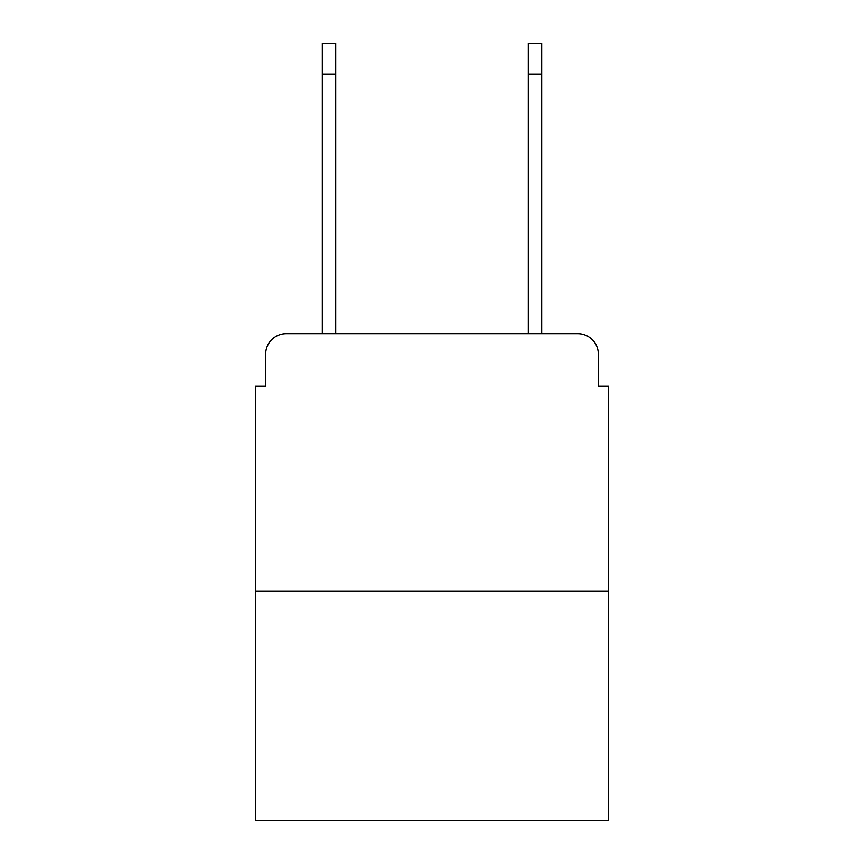 <?xml version="1.0" encoding="UTF-8"?>
<svg xmlns="http://www.w3.org/2000/svg" width="864" height="864" viewBox="0 0 864 864"><rect width="100%" height="100%" fill="white"/><g stroke="black" fill="none" stroke-linecap="round" stroke-linejoin="round"><path stroke-width="1.3" d="M265.669 354.24L265.669 386.165L265.669 354.24A20.596 20.596 0 0 1 286.265 333.644L322.315 333.644L322.315 43.2L335.696 43.2L335.696 333.644L351.67 333.644M608.634 591.127L255.366 591.127L255.366 820.8L608.634 820.8L608.634 386.165L598.331 386.165L598.331 354.24A20.596 20.596 0 0 0 577.735 333.644L286.265 333.644M255.366 591.127L255.366 386.165L265.669 386.165M512.33 333.644L528.304 333.644L528.304 43.2L541.685 43.2L541.685 74.099L528.304 74.099M541.685 74.099L541.685 333.644L577.735 333.644M598.331 386.165L598.331 354.24M322.315 74.099L335.696 74.099"/></g></svg>
